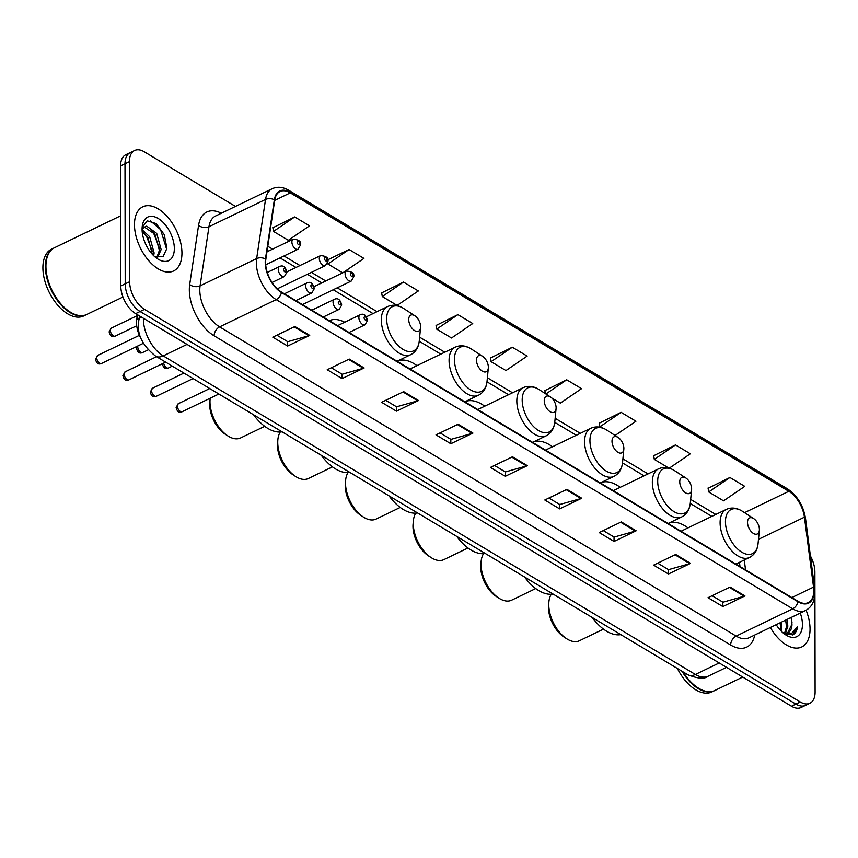 <?xml version="1.0" encoding="UTF-8"?>
<svg xmlns="http://www.w3.org/2000/svg" width="858" height="858" viewBox="0 0 858 858"><rect width="100%" height="100%" fill="white"/><g stroke="black" fill="none" stroke-linecap="round" stroke-linejoin="round"><path stroke-width="1.29" d="M344.712 322.233A39.296 22.083 64.3 0 0 329.3 320.678M416.945 365.647A39.296 22.083 64.3 0 0 397.49 361.057M484.695 406.209A39.296 22.083 64.3 0 0 465.25 401.619M552.455 446.771A39.296 22.083 64.3 0 0 533 442.181M620.205 487.333A39.296 22.083 64.3 0 0 600.761 482.743M687.966 527.895A39.296 22.083 64.3 0 0 668.511 523.294M739.564 566.28L739.07 562.505M142.096 340.487A22.244 12.505 -115.7 0 1 136.712 319.369L137.419 314.682M235.478 206.413L144.23 151.78A22.244 12.505 64.3 0 0 134.599 150.504L125.761 154.772A22.244 12.505 64.3 0 0 120.581 165.926L120.796 285.993A22.244 12.505 64.3 0 0 135.661 313.631L791.462 706.22A22.244 12.505 64.3 0 0 801.082 707.496L805.501 705.362A22.244 12.505 64.3 0 1 795.881 704.086A22.244 12.505 64.3 0 0 805.501 705.362L809.92 703.228A22.244 12.505 64.3 0 0 815.1 692.074L814.885 572.007A22.244 12.505 64.3 0 0 810.392 555.909M134.599 150.504A22.244 12.505 64.3 0 0 129.419 161.658L129.633 281.724A22.244 12.505 64.3 0 0 144.498 309.373L140.079 311.497L795.881 704.086L140.079 311.497A22.244 12.505 64.3 0 1 125.214 283.859A22.244 12.505 64.3 0 0 140.079 311.497L135.661 313.631M129.419 161.658L125 163.792L125.214 283.859L125 163.792A22.244 12.505 64.3 0 1 130.18 152.638A22.244 12.505 64.3 0 0 125 163.792L120.581 165.926M810.049 629.086A35.586 20.002 64.3 0 0 806.112 610.231A35.586 20.002 64.3 0 1 810.049 629.086A35.586 20.002 64.3 0 1 801.769 646.932A35.586 20.002 64.3 0 0 810.049 629.086M181.95 253.078A35.586 20.002 64.3 0 0 168.104 217.557A35.586 20.002 64.3 0 0 142.75 206.81A35.586 20.002 64.3 0 0 134.47 224.657A35.586 20.002 64.3 0 0 148.316 260.178A35.586 20.002 64.3 0 0 173.67 270.924A35.586 20.002 64.3 0 0 181.95 253.078A35.586 20.002 64.3 0 0 168.104 217.557A35.586 20.002 64.3 0 0 142.75 206.81A35.586 20.002 64.3 0 0 134.47 224.657A35.586 20.002 64.3 0 0 148.316 260.178A35.586 20.002 64.3 0 0 173.67 270.924A35.586 20.002 64.3 0 0 181.95 253.078M813.792 590.722A23.724 13.331 -115.7 0 1 808.268 602.616A23.724 13.331 -115.7 0 1 797.994 601.265L281.478 292.052A23.724 13.331 -115.7 0 1 265.851 259.234L274.732 200.086A23.724 13.331 -115.7 0 1 280.019 191.516A23.724 13.331 -115.7 0 1 290.294 192.878L788.813 491.312A23.724 13.331 -115.7 0 1 804.429 517.181L813.545 587.108A23.724 13.331 -115.7 0 1 813.792 590.722M814.188 590.958A24.314 13.664 64.3 0 0 813.931 587.247L804.825 517.331A24.314 13.664 64.3 0 0 788.813 490.819L290.294 192.374A24.314 13.664 64.3 0 0 274.346 199.764L265.454 258.912A24.314 13.664 64.3 0 0 281.478 292.546L798.004 601.758A24.314 13.664 64.3 0 0 814.188 590.958M294.884 326.512L272.79 337.162L287.634 346.042L309.727 335.392L294.884 326.512M276.887 335.188L287.741 341.677L308.955 335.682A5.931 3.732 -59.1 0 0 309.727 335.392M287.623 341.613L287.634 346.042M349.292 359.073L327.198 369.734L342.031 378.614L364.124 367.964L349.292 359.073M331.295 367.76L342.138 374.249L363.363 368.254A5.931 3.732 -59.1 0 0 364.124 367.964M342.031 374.185L342.031 378.614M403.689 391.645L381.596 402.295L396.439 411.175L418.532 400.525L403.689 391.645M385.692 400.321L396.535 406.81L417.76 400.825A5.931 3.732 -59.1 0 0 418.532 400.525M396.428 406.746L396.439 411.175M458.097 424.217L436.003 434.867L450.836 443.747L472.93 433.097L458.097 424.217M440.1 432.893L450.943 439.382L472.168 433.387A5.931 3.732 -59.1 0 0 472.93 433.097M450.825 439.317L450.836 443.747M730.104 587.054L708.011 597.704L722.854 606.585L744.948 595.935L730.104 587.054M712.108 595.731L722.951 602.219L744.176 596.224A5.931 3.732 -59.1 0 0 744.948 595.935M722.844 602.155L722.854 606.585M675.707 554.482L653.614 565.132L668.446 574.013L690.54 563.363L675.707 554.482M657.711 563.159L668.554 569.648L689.778 563.663A5.931 3.732 -59.1 0 0 690.54 563.363M668.436 569.583L668.446 574.013M621.299 521.911L599.206 532.571L614.049 541.452L636.143 530.791L621.299 521.911M603.303 530.587L614.146 537.087L635.37 531.091A5.931 3.732 -59.1 0 0 636.143 530.791M614.038 537.022L614.049 541.452M566.902 489.35L544.809 500L559.641 508.88L581.735 498.23L566.902 489.35M548.905 498.026L559.748 504.515L580.973 498.519A5.931 3.732 -59.1 0 0 581.735 498.23M559.63 504.45L559.641 508.88M512.494 456.778L490.401 467.428L505.244 476.319L527.338 465.658L512.494 456.778M494.498 465.454L505.341 471.954L526.565 465.958A5.931 3.732 -59.1 0 0 527.338 465.658M505.233 471.879L505.244 476.319M770.355 627.488A35.586 20.002 64.3 0 0 801.769 646.932A35.586 20.002 64.3 0 1 770.355 627.488M144.498 309.373L800.3 701.962A22.244 12.505 64.3 0 0 809.92 703.228M403.496 282.078L382.293 296.546L397.136 305.427L418.339 290.959L403.496 282.078L381.671 292.889M342.9 272.747L363.931 258.397L349.099 249.517L327.745 259.813M294.702 216.945L273.488 231.413L288.331 240.294L309.534 225.826L294.702 216.945L272.865 227.756M551.78 398.005L560.338 403.131L581.542 388.663L566.709 379.783L544.884 390.594M615.079 435.467L635.95 421.235L621.106 412.355L599.281 423.166M669.272 468.178L690.347 453.796L675.514 444.916L653.689 455.727M729.911 477.488L708.708 491.956L723.541 500.836L744.755 486.368L729.911 477.488L708.086 488.299M457.904 314.65L436.701 329.118L451.533 337.998L472.737 323.53L457.904 314.65L436.079 325.461M512.301 347.222L491.098 361.679L505.941 370.559L527.144 356.102L512.301 347.222L490.476 358.033M491.098 361.679L490.433 357.765M545.398 393.661L544.83 390.336M566.709 379.783L545.892 393.983M621.106 412.355L599.903 426.812L601.008 427.477M599.903 426.812L599.238 422.897M675.514 444.916L654.311 459.384L668.757 468.039M654.311 459.384L653.635 455.469M708.708 491.956L708.043 488.03M436.701 329.118L436.025 325.193M382.293 296.546L381.628 292.632M349.099 249.517L327.895 263.974L342.696 272.844M327.895 263.974L327.713 262.913M273.488 231.413L272.823 227.499M683.172 671.953A37.066 20.839 64.3 0 0 697.822 687.73A37.066 20.839 64.3 0 0 714.864 690.476L742.728 677.048M683 671.846A36.701 20.624 64.3 0 0 697.554 687.558A36.701 20.624 64.3 0 0 697.693 687.644M682.056 671.278A37.066 20.839 64.3 0 0 714.317 690.744A37.066 20.839 64.3 0 0 714.585 690.604M677.402 668.489A37.066 20.839 64.3 0 0 711.829 691.945L714.317 690.744M781.617 622.061L781.885 631.788M780.233 622.726L780.823 630.716M787.14 619.401L787.826 626.222L785.456 633.172M785.756 620.066L786.443 626.887L784.62 633.107M782.796 632.636A16.763 9.417 64.3 0 0 788.062 632.636A16.763 9.417 64.3 0 0 791.966 624.227L787.698 632.796M776.2 624.667A24.174 13.589 64.3 0 0 785.692 634.856A24.174 13.589 64.3 0 0 802.434 624.527A24.174 13.589 64.3 0 0 800.267 613.062M791.966 624.227L791.312 617.385M784.255 633.837L792.803 634.802M792.299 635.017C795.205 633.815 796.932 631.07 797.5 626.78L791.816 633.204L783 632.807M797.5 626.78L792.481 634.952M791.001 617.535L791.998 622.264M785.478 620.195L786.443 624.71M779.954 622.854L780.919 627.37M551.286 594.262A27.799 15.626 64.3 0 0 548.884 601.951L548.584 605.115A24.099 13.546 64.3 0 0 548.476 607.41A24.099 13.546 64.3 0 0 563.931 636.958L566.602 638.684A27.799 15.626 64.3 0 0 579.386 640.744L603.496 629.118M548.884 601.951A27.799 15.626 64.3 0 0 548.766 604.6A27.799 15.626 64.3 0 0 566.602 638.684M747.511 522.393A8.902 4.998 64.3 0 0 753.11 533.236A8.902 4.998 64.3 0 0 759.341 530.351A8.902 4.998 64.3 0 0 759.384 529.504A8.902 4.998 64.3 0 0 753.667 518.597A8.902 4.998 64.3 0 0 747.511 522.393M592.331 617.567A40.776 22.919 64.3 0 0 620.817 634.62M483.537 553.7A27.799 15.626 64.3 0 0 481.134 561.389L480.823 564.553A24.099 13.546 64.3 0 0 480.716 566.848A24.099 13.546 64.3 0 0 496.181 596.396L498.852 598.123A27.799 15.626 64.3 0 0 511.625 600.182L535.746 588.556M481.134 561.389A27.799 15.626 64.3 0 0 481.006 564.038A27.799 15.626 64.3 0 0 498.852 598.123M679.75 481.831A8.902 4.998 64.3 0 0 685.36 492.674A8.902 4.998 64.3 0 0 691.591 489.789A8.902 4.998 64.3 0 0 691.623 488.942A8.902 4.998 64.3 0 0 685.917 478.035A8.902 4.998 64.3 0 0 679.75 481.831M524.581 577.005A40.776 22.919 64.3 0 0 553.067 594.058M415.776 513.148A27.799 15.626 64.3 0 0 413.374 520.827L413.073 523.991A24.099 13.546 64.3 0 0 412.966 526.286A24.099 13.546 64.3 0 0 428.421 555.834L431.091 557.561A27.799 15.626 64.3 0 0 443.876 559.62L467.985 547.994M413.374 520.827A27.799 15.626 64.3 0 0 413.256 523.477A27.799 15.626 64.3 0 0 431.091 557.561M612.001 441.269A8.902 4.998 64.3 0 0 617.599 452.112A8.902 4.998 64.3 0 0 623.83 449.227A8.902 4.998 64.3 0 0 623.873 448.38A8.902 4.998 64.3 0 0 618.157 437.473A8.902 4.998 64.3 0 0 612.001 441.269M456.821 536.454A40.776 22.919 64.3 0 0 485.306 553.496M348.026 472.586A27.799 15.626 64.3 0 0 345.624 480.266L345.313 483.429A24.099 13.546 64.3 0 0 345.206 485.735A24.099 13.546 64.3 0 0 360.671 515.272L363.331 517.009A27.799 15.626 64.3 0 0 376.115 519.069L400.236 507.432M345.624 480.266A27.799 15.626 64.3 0 0 345.495 482.915A27.799 15.626 64.3 0 0 363.331 517.009M544.24 400.707A8.902 4.998 64.3 0 0 549.849 411.55A8.902 4.998 64.3 0 0 556.07 408.665A8.902 4.998 64.3 0 0 556.113 407.818A8.902 4.998 64.3 0 0 550.407 396.911A8.902 4.998 64.3 0 0 544.24 400.707M389.071 495.892A40.776 22.919 64.3 0 0 417.556 512.945M280.266 432.024A27.799 15.626 64.3 0 0 277.863 439.704L277.563 442.867A24.099 13.546 64.3 0 0 277.456 445.173A24.099 13.546 64.3 0 0 292.91 474.71L295.581 476.447A27.799 15.626 64.3 0 0 308.365 478.507L332.475 466.87M277.863 439.704A27.799 15.626 64.3 0 0 277.745 442.353A27.799 15.626 64.3 0 0 295.581 476.447M476.49 360.146A8.902 4.998 64.3 0 0 482.089 370.988A8.902 4.998 64.3 0 0 488.32 368.103A8.902 4.998 64.3 0 0 488.363 367.256A8.902 4.998 64.3 0 0 482.646 356.349A8.902 4.998 64.3 0 0 476.49 360.146M321.31 455.33A40.776 22.919 64.3 0 0 349.796 472.383M210.221 398.198A27.799 15.626 64.3 0 0 210.103 399.142L209.802 402.305A24.099 13.546 64.3 0 0 209.695 404.611A24.099 13.546 64.3 0 0 225.161 434.148L227.82 435.885A27.799 15.626 64.3 0 0 240.605 437.945L264.725 426.308M210.103 399.142A27.799 15.626 64.3 0 0 209.985 401.791A27.799 15.626 64.3 0 0 227.82 435.885M408.73 319.584A8.902 4.998 64.3 0 0 414.339 330.427A8.902 4.998 64.3 0 0 420.559 327.541A8.902 4.998 64.3 0 0 420.602 326.694A8.902 4.998 64.3 0 0 414.897 315.787A8.902 4.998 64.3 0 0 408.73 319.584M253.56 414.768A40.776 22.919 64.3 0 0 282.046 431.821M120.667 215.808L54.569 247.694A37.066 20.839 64.3 0 0 46.096 262.741A37.066 20.839 64.3 0 0 45.935 266.28A37.066 20.839 64.3 0 0 69.723 311.722A37.066 20.839 64.3 0 0 86.765 314.468L122.962 297.018M46.085 262.891A36.701 20.624 64.3 0 0 46.064 263.052A36.701 20.624 64.3 0 0 45.914 266.559A36.701 20.624 64.3 0 0 69.455 311.551A36.701 20.624 64.3 0 0 69.595 311.636M54.29 247.823A37.066 20.839 64.3 0 0 54.011 247.962A37.066 20.839 64.3 0 0 45.388 266.548A37.066 20.839 64.3 0 0 59.813 303.55A37.066 20.839 64.3 0 0 86.218 314.736A37.066 20.839 64.3 0 0 86.486 314.596M54.011 247.962L51.523 249.152A37.066 20.839 64.3 0 0 42.9 267.739A37.066 20.839 64.3 0 0 57.325 304.74A37.066 20.839 64.3 0 0 83.73 315.937L86.218 314.736M142.342 229.944L149.689 236.765L154.129 252.917L153.7 255.705M142.192 231.596L147.941 237.612L152.338 254.3M142.085 229.708L144.101 227.316A16.763 9.417 64.3 0 0 142.117 230.555M144.101 227.316L146.697 226.126L156.703 233.376L161.143 249.539L157.475 257.668M144.401 227.048L154.955 234.223L159.395 250.375L156.778 257.518M174.335 248.52A24.174 13.589 64.3 0 0 159.116 219.069A24.174 13.589 64.3 0 0 142.192 226.909A24.174 13.589 64.3 0 0 142.085 229.215A24.174 13.589 64.3 0 0 157.593 258.848A24.174 13.589 64.3 0 0 174.335 248.52M155.03 256.917L163.138 256.478L166.924 248.305L164.243 234.577L156.135 223.573L147.265 220.817L142.224 227.327M150.268 220.678L160.585 229.622L166.774 249.646M150.643 229.247L153.571 233.001L159.427 248.123M143.629 232.625L146.557 236.379L152.413 251.501M139.135 318.2L136.712 319.369M143.404 318.264A29.655 16.667 64.3 0 0 143.393 319.037A29.655 16.667 64.3 0 0 163.224 355.898L695.377 674.463A29.655 16.667 64.3 0 0 708.215 676.168C704.611 679.236 697.79 678.732 687.741 674.678L155.577 356.113A14.833 9.331 120.9 0 0 163.224 355.898L187.065 344.401M719.219 662.966L695.377 674.463A14.833 9.331 120.9 0 1 687.741 674.678M140.894 316.763A14.833 9.459 -171.5 0 0 138.771 320.678L139.479 315.916M791.462 706.22L800.3 701.962M120.796 285.993L129.633 281.724M754.718 635.027A37.066 20.839 -115.7 0 1 730.63 645.012L214.103 335.8A7.411 4.665 120.9 0 1 219.616 326.877L736.143 636.1A29.655 16.667 64.3 0 0 748.98 637.794L805.544 610.521A29.655 16.667 -115.7 0 1 792.706 608.826A7.411 4.665 -59.1 0 0 798.004 601.758M214.103 335.8A37.066 20.839 -115.7 0 1 189.328 289.725A37.066 20.839 -115.7 0 1 189.693 284.524L198.573 225.375A37.066 20.839 -115.7 0 1 221.321 213.234M199.796 290.025A29.655 16.667 64.3 0 0 219.616 326.877L276.179 299.614A29.655 16.667 -115.7 0 1 256.649 258.59L265.53 199.442A29.655 16.667 -115.7 0 1 272.147 188.728L215.583 216.002A29.655 16.667 64.3 0 0 208.977 226.716L200.086 285.864A29.655 16.667 64.3 0 0 199.796 290.025M805.544 610.521C811.7 607.207 814.821 601.265 814.907 592.674L814.617 588.341A7.411 3.11 172.6 0 0 813.931 587.247M814.617 588.341L805.512 518.414C803.281 505.373 797.221 495.495 787.322 488.76A7.411 4.665 120.9 0 1 788.813 490.819M290.294 192.374A7.411 4.665 -59.1 0 0 288.803 190.326C282.968 186.905 277.413 186.368 272.147 188.728M274.346 199.764A7.411 4.73 -171.5 0 0 265.53 199.442L208.977 226.716A7.411 4.73 8.5 0 1 198.573 225.375M805.512 518.414A7.411 3.11 172.6 0 0 804.825 517.331M265.454 258.912A7.411 4.73 -171.5 0 0 256.649 258.59L200.086 285.864A7.411 4.73 8.5 0 1 189.693 284.524M281.478 292.546A7.411 4.665 120.9 0 1 276.179 299.614L792.706 608.826L736.143 636.1A7.411 4.665 120.9 0 0 730.63 645.012M290.294 192.878L274.689 200.397M813.545 587.108L791.837 597.576M804.429 517.181L758.472 539.339M745.548 569.862L744.261 560.006M788.813 491.312L744.54 512.666M715.797 514.468L690.658 499.42M648.047 473.906L622.908 458.858M580.287 433.344L555.147 418.296M512.537 392.782L487.387 377.734M444.776 352.22L419.637 337.173M377.027 311.658L337.215 287.827M325.793 280.995L311.4 272.372M299.978 265.54L283.998 255.974M272.576 249.131L267.793 246.267M511.797 457.11L526.565 465.958M566.205 489.682L580.973 498.519M620.602 522.254L635.37 531.091M675.01 554.815L689.778 563.663M729.407 587.387L744.176 596.224M457.4 424.549L472.168 433.387M402.992 391.977L417.76 400.825M348.595 359.416L363.363 368.254M294.187 326.844L308.955 335.682M681.027 531.241L726.308 509.405C731.456 507.11 736.829 507.743 742.427 511.293A24.517 13.782 64.3 0 0 725.45 521.771A24.517 13.782 64.3 0 0 740.894 551.63A24.517 13.782 64.3 0 0 758.054 543.693L759.341 530.351M726.308 509.405A26.695 15.004 64.3 0 0 720.098 522.779A26.695 15.004 64.3 0 0 730.48 549.42A26.695 15.004 64.3 0 0 749.495 557.486C754.493 554.879 757.346 550.289 758.054 543.693M613.266 490.679L658.558 468.843C663.706 466.548 669.079 467.181 674.678 470.731A24.517 13.782 64.3 0 0 657.7 481.209A24.517 13.782 64.3 0 0 673.133 511.078A24.517 13.782 64.3 0 0 690.304 503.131L691.591 489.789M658.558 468.843A26.695 15.004 64.3 0 0 652.337 482.228A26.695 15.004 64.3 0 0 662.73 508.869A26.695 15.004 64.3 0 0 681.735 516.924C686.732 514.317 689.596 509.727 690.304 503.131M545.516 450.118L590.797 428.281C595.945 425.986 601.319 426.619 606.917 430.169A24.517 13.782 64.3 0 0 589.939 440.647A24.517 13.782 64.3 0 0 605.383 470.516A24.517 13.782 64.3 0 0 622.543 462.569L623.83 449.227M590.797 428.281A26.695 15.004 64.3 0 0 584.588 441.666A26.695 15.004 64.3 0 0 594.969 468.307A26.695 15.004 64.3 0 0 613.985 476.362C618.983 473.755 621.835 469.165 622.543 462.569M477.756 409.556L523.037 387.719C528.196 385.424 533.569 386.057 539.167 389.607A24.517 13.782 64.3 0 0 522.19 400.085A24.517 13.782 64.3 0 0 537.623 429.955A24.517 13.782 64.3 0 0 554.794 422.007L556.07 408.665M523.037 387.719A26.695 15.004 64.3 0 0 516.827 401.104A26.695 15.004 64.3 0 0 527.22 427.745A26.695 15.004 64.3 0 0 546.224 435.8C551.222 433.193 554.075 428.603 554.794 422.007M410.006 368.994L455.287 347.158C460.435 344.862 465.808 345.495 471.407 349.045A24.517 13.782 64.3 0 0 454.429 359.523A24.517 13.782 64.3 0 0 469.862 389.393A24.517 13.782 64.3 0 0 487.033 381.445L488.32 368.103M455.287 347.158A26.695 15.004 64.3 0 0 449.077 360.542A26.695 15.004 64.3 0 0 459.459 387.183A26.695 15.004 64.3 0 0 478.474 395.238C483.472 392.632 486.325 388.041 487.033 381.445M366.334 316.816L387.526 306.596C392.685 304.3 398.058 304.933 403.657 308.483A24.517 13.782 64.3 0 0 386.668 318.962A24.517 13.782 64.3 0 0 402.112 348.831A24.517 13.782 64.3 0 0 419.272 340.883L420.559 327.541M387.526 306.596A26.695 15.004 64.3 0 0 381.317 319.98A26.695 15.004 64.3 0 0 391.709 346.621A26.695 15.004 64.3 0 0 410.714 354.676C415.712 352.07 418.565 347.479 419.272 340.883M182.239 411.69C179.129 413.116 177.091 411.69 176.105 407.389L178.378 403.668A4.451 2.499 64.3 0 0 177.338 405.898A4.451 2.499 64.3 0 0 179.075 410.339A4.451 2.499 64.3 0 0 182.239 411.69L218.887 394.015M358.869 317.567A5.556 3.121 -115.7 0 1 360.167 314.779C363.749 313.138 366.194 315.047 367.524 320.517L364.993 324.796A5.556 3.121 -115.7 0 1 361.036 323.112A5.556 3.121 -115.7 0 1 358.869 317.567M366.581 319.197A1.855 1.04 64.3 0 0 365.336 316.892A1.855 1.04 64.3 0 0 364.103 317.717A1.855 1.04 64.3 0 0 365.347 320.013A1.855 1.04 64.3 0 0 366.581 319.197M156.424 396.235C153.314 397.662 151.276 396.235 150.289 391.934L152.563 388.213A4.451 2.499 64.3 0 0 151.523 390.444A4.451 2.499 64.3 0 0 153.26 394.884A4.451 2.499 64.3 0 0 156.424 396.235L193.071 378.56M333.054 302.113A5.556 3.121 -115.7 0 1 334.341 299.324C337.923 297.683 340.379 299.592 341.709 305.062L339.178 309.341A5.556 3.121 -115.7 0 1 335.221 307.657A5.556 3.121 -115.7 0 1 333.054 302.113M340.755 303.743A1.855 1.04 64.3 0 0 339.521 301.437A1.855 1.04 64.3 0 0 338.288 302.263A1.855 1.04 64.3 0 0 339.521 304.558A1.855 1.04 64.3 0 0 340.755 303.743M129.022 379.826C125.912 381.263 123.874 379.837 122.887 375.536L125.161 371.814A4.451 2.499 64.3 0 0 124.131 374.045A4.451 2.499 64.3 0 0 125.858 378.485A4.451 2.499 64.3 0 0 129.022 379.826L165.68 362.151M305.652 285.714A5.556 3.121 -115.7 0 1 306.95 282.925C310.532 281.274 312.977 283.194 314.307 288.663L311.776 292.943A5.556 3.121 -115.7 0 1 307.818 291.259A5.556 3.121 -115.7 0 1 305.652 285.714M313.363 287.333A1.855 1.04 64.3 0 0 312.119 285.038A1.855 1.04 64.3 0 0 310.886 285.853A1.855 1.04 64.3 0 0 312.13 288.159A1.855 1.04 64.3 0 0 313.363 287.333M101.63 363.427C98.52 364.864 96.471 363.427 95.495 359.127L97.758 355.416A4.451 2.499 64.3 0 0 96.729 357.647A4.451 2.499 64.3 0 0 98.456 362.087A4.451 2.499 64.3 0 0 101.63 363.427L143.501 343.232M278.249 269.305A5.556 3.121 -115.7 0 1 279.547 266.516C283.129 264.875 285.585 266.795 286.904 272.265L284.373 276.533A5.556 3.121 -115.7 0 1 280.416 274.86A5.556 3.121 -115.7 0 1 278.249 269.305M285.961 270.935A1.855 1.04 64.3 0 0 284.727 268.629A1.855 1.04 64.3 0 0 283.494 269.455A1.855 1.04 64.3 0 0 284.727 271.761A1.855 1.04 64.3 0 0 285.961 270.935M163.663 363.127A4.451 2.499 64.3 0 0 168.479 367.964C165.369 369.401 163.331 367.964 162.344 363.663M302.445 304.601L351.233 281.07A5.556 3.121 -115.7 0 1 347.276 279.397A5.556 3.121 -115.7 0 1 345.109 273.841A5.556 3.121 -115.7 0 1 346.396 271.053L313.974 286.69M350.343 273.992A1.855 1.04 64.3 0 0 351.576 276.297A1.855 1.04 64.3 0 0 352.81 275.472A1.855 1.04 64.3 0 0 351.576 273.166A1.855 1.04 64.3 0 0 350.343 273.992M137.827 345.967A4.451 2.499 64.3 0 0 137.763 346.729A4.451 2.499 64.3 0 0 139.5 351.169A4.451 2.499 64.3 0 0 142.664 352.509C139.554 353.946 137.505 352.509 136.529 348.209L136.926 346.407M277.284 288.824L325.418 265.615A5.556 3.121 -115.7 0 1 321.45 263.942A5.556 3.121 -115.7 0 1 319.294 258.387A5.556 3.121 -115.7 0 1 320.581 255.598L286.894 271.847M324.528 258.537A1.855 1.04 64.3 0 0 325.761 260.843A1.855 1.04 64.3 0 0 326.995 260.017A1.855 1.04 64.3 0 0 325.761 257.711A1.855 1.04 64.3 0 0 324.528 258.537M110.36 330.319A4.451 2.499 64.3 0 0 112.098 334.759A4.451 2.499 64.3 0 0 115.262 336.111C112.151 337.548 110.114 336.111 109.127 331.81L111.401 328.088A4.451 2.499 64.3 0 0 110.36 330.319M265.712 264.8L298.016 249.217A5.556 3.121 -115.7 0 1 294.058 247.533A5.556 3.121 -115.7 0 1 291.892 241.988A5.556 3.121 -115.7 0 1 293.189 239.2L266.956 251.844M297.125 242.138A1.855 1.04 64.3 0 0 298.37 244.444A1.855 1.04 64.3 0 0 299.603 243.618A1.855 1.04 64.3 0 0 298.359 241.312A1.855 1.04 64.3 0 0 297.125 242.138M155.577 356.113C143.404 346.267 137.698 335.886 138.46 324.989L138.771 320.678M708.215 676.168L726.511 667.342M787.322 488.76L288.803 190.326M711.818 516.387L690.261 503.485M644.058 475.825L622.511 462.923M576.308 435.263L554.751 422.361M508.547 394.701L487.001 381.81M440.798 354.15L419.24 341.248M373.037 313.588L333.226 289.757M321.804 282.915L307.411 274.303M295.989 267.46L280.019 257.893M268.597 251.062L267.203 250.225M739.993 566.537L739.446 562.333M735.853 564.06L749.495 557.486M753.667 518.597L742.427 511.293M668.103 523.498L681.735 516.924M685.917 478.035L674.678 470.731M600.343 482.936L613.985 476.362M618.157 437.473L606.917 430.169M532.593 442.374L546.224 435.8M550.407 396.911L539.167 389.607M464.832 401.812L478.474 395.238M482.646 356.349L471.407 349.045M397.082 361.25L410.714 354.676M414.897 315.787L403.657 308.483M178.378 403.668L209.749 388.545M337.612 325.654L360.167 314.779M349.034 332.496L364.993 324.796M152.563 388.213L183.934 373.091M311.786 310.199L334.341 299.324M323.219 317.042L339.178 309.341M125.161 371.814L156.542 356.681M284.395 293.801L306.95 282.925M295.817 300.632L311.776 292.943M97.758 355.416L139.393 335.339M267.278 272.436L279.547 266.516M272.05 282.486L284.373 276.533M168.479 367.964L172.297 366.119M351.233 281.07L353.764 276.802C354.579 273.412 352.134 271.503 346.396 271.053M142.664 352.509L148.177 349.849M325.418 265.615L327.938 261.347C328.764 257.958 326.319 256.049 320.581 255.598M115.262 336.111L136.712 325.761M298.016 249.217L300.547 244.938C301.373 241.559 298.916 239.639 293.189 239.2M111.401 328.088L137.28 315.615"/></g></svg>
